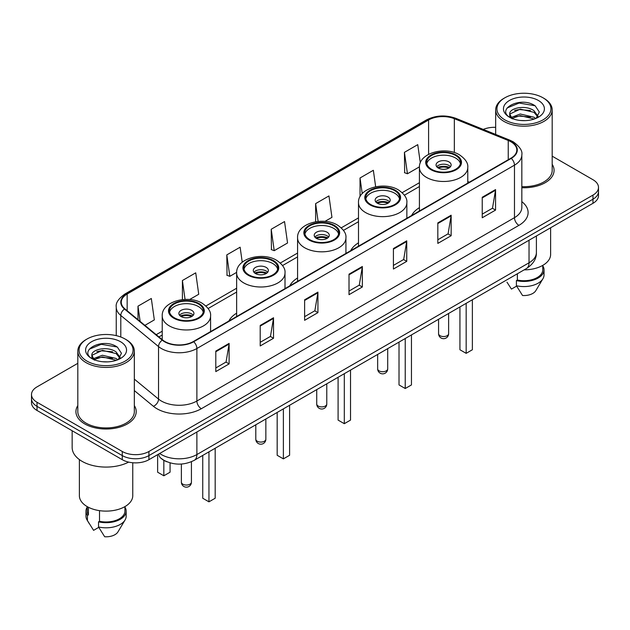 <?xml version="1.0" encoding="UTF-8"?>
<svg xmlns="http://www.w3.org/2000/svg" width="630" height="630" viewBox="0 0 630 630"><rect width="100%" height="100%" fill="white"/><g stroke="black" fill="none" stroke-linecap="round" stroke-linejoin="round"><path stroke-width="0.94" d="M236.644 313.165A33.288 19.215 0 0 0 228.848 321.04M297.573 277.988A33.288 19.215 0 0 0 289.768 285.863M358.494 242.81A33.288 19.215 0 0 0 350.697 250.693M419.423 207.64A33.288 19.215 0 0 0 411.626 215.515M167.005 461.806A18.837 10.875 180 0 1 161.697 458.868L160.839 458.152A12.561 8.403 129.5 0 1 158.65 454.072M77.813 363.321L37.02 386.875A18.837 10.875 0 0 0 31.5 394.569L31.5 402.767A18.837 10.875 0 0 0 37.02 410.461L122.275 459.687A18.837 10.875 0 0 0 148.924 459.687L592.98 203.309A18.837 10.875 0 0 0 598.5 195.615L598.5 191.512A18.837 10.875 0 0 1 592.98 199.206A18.837 10.875 0 0 0 598.5 191.512L598.5 187.417A18.837 10.875 0 0 0 592.98 179.723L552.187 156.169M31.5 394.569A18.837 10.875 0 0 0 37.02 402.255L122.275 451.482A18.837 10.875 0 0 0 148.924 451.482L148.924 455.584L592.98 199.206L148.924 455.584A18.837 10.875 0 0 1 122.275 455.584A18.837 10.875 0 0 0 148.924 455.584L148.924 459.687M37.02 402.255L37.02 406.358L122.275 455.584L37.02 406.358A18.837 10.875 0 0 1 31.5 398.664A18.837 10.875 0 0 0 37.02 406.358L37.02 410.461M77.813 405.562A30.145 17.404 0 0 0 75.923 411.618A30.145 17.404 0 0 0 84.751 423.919A30.145 17.404 0 0 0 117.605 427.691A30.145 17.404 0 0 0 136.214 411.618A30.145 17.404 0 0 0 134.332 405.562A30.145 17.404 0 0 1 136.214 411.618A30.145 17.404 0 0 1 117.605 427.691A30.145 17.404 0 0 1 84.751 423.919A30.145 17.404 0 0 1 75.923 411.618A30.145 17.404 0 0 1 77.813 405.562M510.922 141.781A20.097 11.6 180 0 1 516.805 149.979A20.097 11.6 180 0 1 510.922 158.185L193.331 341.547A20.097 11.6 180 0 1 162.658 339.995L124.913 308.873A20.097 11.6 180 0 1 121.275 302.219A20.097 11.6 180 0 1 127.158 294.013L428.589 119.984A20.097 11.6 180 0 1 454.332 118.684L508.237 140.474A20.097 11.6 180 0 1 510.922 141.781M511.276 141.577A20.601 11.891 0 0 0 508.528 140.238L454.616 118.448A20.601 11.891 0 0 0 428.235 119.779L126.803 293.808A20.601 11.891 0 0 0 124.496 309.039L162.241 340.161A20.601 11.891 0 0 0 193.686 341.751L511.276 158.39A20.601 11.891 0 0 0 511.276 141.577M215.799 351.083L215.799 371.598L229.115 363.904L229.115 343.389L215.799 351.083M215.799 367.959L226.06 362.029L229.068 344.075A5.024 2.898 -120 0 0 229.115 343.389M225.965 362.085L229.115 363.904M260.206 325.45L260.206 345.957L273.522 338.263L273.522 317.756L260.206 325.45M260.206 342.318L270.467 336.396L273.467 318.433A5.024 2.898 -120 0 0 273.522 317.756M270.372 336.444L273.522 338.263M304.613 299.809L304.613 320.316L317.93 312.63L317.93 292.115L304.613 299.809M304.613 316.677L314.866 310.755L317.874 292.8A5.024 2.898 -120 0 0 317.93 292.115M314.779 310.81L317.93 312.63M482.233 197.261L482.233 217.767L495.558 210.081L495.558 189.567L482.233 197.261M482.233 214.129L492.495 208.207L495.503 190.252A5.024 2.898 -120 0 0 495.558 189.567M492.4 208.254L495.558 210.081M437.826 222.894L437.826 243.408L451.151 235.714L451.151 215.208L437.826 222.894M437.826 239.77L448.087 233.84L451.096 215.885A5.024 2.898 -120 0 0 451.151 215.208M448.001 233.895L451.151 235.714M393.419 248.535L393.419 269.041L406.744 261.356L406.744 240.841L393.419 248.535M393.419 265.403L403.68 259.481L406.689 241.526A5.024 2.898 -120 0 0 406.744 240.841M403.594 259.536L406.744 261.356M349.012 274.168L349.012 294.683L362.337 286.989L362.337 266.482L349.012 274.168M349.012 291.044L359.273 285.122L362.281 267.159A5.024 2.898 -120 0 0 362.337 266.482M359.187 285.169L362.337 286.989M521.829 187.724A30.145 17.404 0 0 0 554.077 170.368A30.145 17.404 0 0 0 552.187 164.312A30.145 17.404 0 0 1 554.077 170.368A30.145 17.404 0 0 1 521.829 187.724M148.924 451.482L592.98 195.103A18.837 10.875 0 0 0 598.5 187.417M495.668 127.339A18.837 10.875 0 0 0 483.265 129.418M189.606 299.534L198.733 294.265L195.725 272.837L182.401 280.531L182.401 299.612M144.892 325.356L154.326 319.906L151.318 298.478L137.994 306.164L137.994 319.662M324.954 221.39L331.947 217.358L328.947 195.922L315.622 203.616L315.622 221.768M375.661 186.756L373.346 170.289L360.029 177.983L360.029 196.702M420.312 162.894L417.753 144.648L404.436 152.342L404.649 172.73M242.235 262.214L240.132 247.204L226.808 254.89L227.02 275.279M271.215 229.257L274.223 250.685L287.548 242.991L284.539 221.563L271.215 229.257L271.428 249.637M274.223 250.685L271.215 249.559M315.622 203.616L318.118 221.429M360.029 177.983L362.226 193.623M404.436 152.342L407.445 173.77L419.438 166.848M407.445 173.77L404.436 172.651M226.808 254.89L229.816 276.326L236.667 272.365M229.816 276.326L226.808 275.2M182.401 280.531L185.055 299.423M137.994 306.164L140.136 321.434M504.835 119.857A27.003 15.592 0 0 0 543.028 119.857A27.003 15.592 0 0 0 543.028 97.808L543.91 98.319A28.263 16.317 0 0 1 552.187 109.856A28.263 16.317 0 0 1 534.744 124.937A28.263 16.317 0 0 1 503.945 121.393A28.263 16.317 0 0 1 495.668 109.856A28.263 16.317 0 0 1 503.945 98.319L504.835 97.808A27.003 15.592 0 0 0 504.835 119.857M521.829 186.637A28.263 16.317 0 0 0 552.187 170.368L552.187 109.856M524.136 269.868A26.688 15.411 0 0 0 550.62 254.457L550.62 227.769M520.498 120.487L525.286 120.629M511.111 117.487L520.254 113.998L533.972 117.204L535.626 118.535M511.954 118.361L520.254 115.621L534.272 119.038M509.733 114.046L512.08 118.471M509.764 114.487C508.229 108.163 525.562 104.407 533.972 110.691L538.044 116.322M509.827 114.88L510.221 113.825L520.254 109.116L533.972 112.321L537.729 116.747M536.114 118.338L539.319 112.038L535.264 105.927C520.9 95.595 495.369 109.203 510.111 117.55L510.843 117.991M538.406 100.477A20.475 11.82 0 0 0 509.449 100.477A20.475 11.82 0 0 0 509.449 117.196A20.475 11.82 0 0 0 538.406 117.196A20.475 11.82 0 0 0 538.406 100.477M506.977 282.169L511.45 289.099L516.624 286.107M512.395 118.889C510.253 117.629 509.387 116.243 509.796 114.723M517.372 273.774L517.372 280.035A18.837 10.875 0 0 0 542.769 269.837L542.769 265.372M543.91 98.319L543.028 97.808A27.003 15.592 0 0 0 504.835 97.808M517.372 280.035L516.403 280.594L516.403 285.729L522.546 295.509A12.561 7.253 0 0 0 535.799 290.666L542.926 278.751A20.097 11.6 0 0 0 544.029 274.971L544.029 269.837A20.097 11.6 0 0 0 542.769 265.805M516.403 285.729A20.097 11.6 0 0 0 542.926 278.751M516.403 280.594A20.097 11.6 0 0 0 544.029 269.837M507.119 107.974L519.136 103.044L534.988 105.738M514.623 110.376L519.136 109.557L530.452 110.526M514.623 116.889L519.136 116.07L530.452 117.038M455.592 155.468A16.955 9.789 0 0 0 437.11 153.35A16.955 9.789 0 0 0 426.644 162.39A16.955 9.789 0 0 0 431.613 169.312A16.955 9.789 0 0 0 450.088 171.439A16.955 9.789 0 0 0 460.554 162.39A16.955 9.789 0 0 0 455.592 155.468M460.412 163.674A16.955 9.789 0 0 0 455.592 158.036A16.955 9.789 0 0 0 438.149 155.681A16.955 9.789 0 0 0 426.793 163.674M459.939 306.928L459.939 349.752L466.161 353.343L472.374 349.752L472.374 299.754M466.161 353.343L466.161 303.337M448.93 161.879A7.536 4.347 0 0 0 440.716 160.934A7.536 4.347 0 0 0 436.062 164.958A7.536 4.347 0 0 0 438.267 168.029A7.536 4.347 0 0 0 446.481 168.974A7.536 4.347 0 0 0 451.135 164.958A7.536 4.347 0 0 0 448.93 161.879M450.466 166.753A7.536 4.347 0 0 0 448.93 165.47A7.536 4.347 0 0 0 436.732 166.753M437.511 167.517A10.048 5.804 180 0 1 449.245 167.336L449.245 167.832M438.338 168.068A8.788 5.079 180 0 1 448.34 167.856L449.245 167.336M448.19 168.407L448.34 167.856M86.971 361.108A27.003 15.592 0 0 0 125.165 361.108A27.003 15.592 0 0 0 125.165 339.058L126.055 339.57A28.263 16.317 0 0 1 134.332 351.107A28.263 16.317 0 0 1 116.881 366.18A28.263 16.317 0 0 1 86.089 362.644A28.263 16.317 0 0 1 77.813 351.107A28.263 16.317 0 0 1 86.089 339.57L86.971 339.058A27.003 15.592 0 0 0 86.971 361.108M77.813 351.107L77.813 411.618A28.263 16.317 0 0 0 86.089 423.155A28.263 16.317 0 0 0 116.881 426.691A28.263 16.317 0 0 0 134.332 411.618L134.332 351.107M72.159 430.747L72.159 447.505A33.91 19.577 0 0 0 82.089 461.349A33.91 19.577 0 0 0 128.662 462.105M79.38 459.585L79.38 495.708A26.688 15.411 0 0 0 87.2 506.607A26.688 15.411 0 0 0 116.282 509.946A26.688 15.411 0 0 0 132.757 495.708L132.757 462.751M102.643 361.738L107.423 361.88M93.248 358.738L102.399 355.249L116.109 358.454L117.771 359.785M94.091 359.612L102.399 356.871L116.408 360.289M91.87 355.296L94.224 359.722M91.901 355.737C90.374 349.414 107.698 345.657 116.109 351.942L120.188 357.572M91.964 356.123L92.358 355.076L102.399 350.359L116.109 353.572L119.865 357.998M118.251 359.588L121.464 353.288L117.401 347.169C103.037 336.845 77.506 350.453 92.248 358.801L92.98 359.242M120.55 341.728A20.475 11.82 0 0 0 91.594 341.728A20.475 11.82 0 0 0 91.594 358.446A20.475 11.82 0 0 0 120.55 358.446A20.475 11.82 0 0 0 120.55 341.728M87.231 506.622L87.231 511.087A18.837 10.875 0 0 0 88.405 514.875L88.405 507.26M87.231 507.055A20.097 11.6 0 0 0 85.971 511.087L85.971 516.214A20.097 11.6 0 0 0 87.074 520.002A20.097 11.6 0 0 0 87.436 520.569L93.587 530.35L98.76 527.357M87.436 520.569L87.436 515.434L88.405 514.875M85.971 511.087A20.097 11.6 0 0 0 87.436 515.434M94.532 360.139C92.389 358.88 91.523 357.493 91.933 355.966M99.508 510.647L99.508 521.286A18.837 10.875 0 0 0 124.913 511.087L124.913 506.622M126.055 339.57L125.165 339.058A27.003 15.592 0 0 0 86.971 339.058M99.508 521.286L98.54 521.845L98.54 526.971L104.69 536.76A12.561 7.253 0 0 0 117.944 531.917L125.063 520.002A20.097 11.6 0 0 0 126.165 516.214L126.165 511.087A20.097 11.6 0 0 0 124.913 507.055M98.54 526.971A20.097 11.6 0 0 0 125.063 520.002M98.54 521.845A20.097 11.6 0 0 0 126.165 511.087M89.255 349.225L101.28 344.295L117.125 346.988M96.768 351.619L101.28 350.808L112.589 351.776M96.768 358.131L101.28 357.312L112.589 358.289M394.663 190.646A16.955 9.789 0 0 0 376.189 188.52A16.955 9.789 0 0 0 365.715 197.568A16.955 9.789 0 0 0 370.684 204.49A16.955 9.789 0 0 0 389.167 206.608A16.955 9.789 0 0 0 399.633 197.568A16.955 9.789 0 0 0 394.663 190.646M399.483 198.844A16.955 9.789 0 0 0 394.663 193.205A16.955 9.789 0 0 0 377.228 190.858A16.955 9.789 0 0 0 365.865 198.844M399.018 342.106L399.018 384.93L405.232 388.513L411.453 384.93L411.453 334.924M405.232 388.513L405.232 338.515M388.001 197.056A7.536 4.347 0 0 0 379.788 196.111A7.536 4.347 0 0 0 375.141 200.127A7.536 4.347 0 0 0 377.346 203.207A7.536 4.347 0 0 0 385.56 204.151A7.536 4.347 0 0 0 390.214 200.127A7.536 4.347 0 0 0 388.001 197.056M389.537 201.923A7.536 4.347 0 0 0 388.001 200.639A7.536 4.347 0 0 0 375.811 201.923M376.582 202.695A10.048 5.804 180 0 1 388.324 202.514L388.324 203.01M377.409 203.246A8.788 5.079 180 0 1 387.418 203.033L388.324 202.514M387.269 203.577L387.418 203.033M333.743 225.816A16.955 9.789 0 0 0 315.26 223.697A16.955 9.789 0 0 0 304.794 232.738A16.955 9.789 0 0 0 309.763 239.66A16.955 9.789 0 0 0 328.238 241.786A16.955 9.789 0 0 0 338.704 232.738A16.955 9.789 0 0 0 333.743 225.816M338.562 234.021A16.955 9.789 0 0 0 333.743 228.383A16.955 9.789 0 0 0 316.299 226.036A16.955 9.789 0 0 0 304.944 234.021M338.089 377.275L338.089 420.1L344.311 423.691L350.524 420.1L350.524 370.101M344.311 423.691L344.311 373.692M327.08 232.226A7.536 4.347 0 0 0 318.867 231.281A7.536 4.347 0 0 0 314.212 235.305A7.536 4.347 0 0 0 316.418 238.384A7.536 4.347 0 0 0 324.631 239.321A7.536 4.347 0 0 0 329.285 235.305A7.536 4.347 0 0 0 327.08 232.226M328.616 237.1A7.536 4.347 0 0 0 327.08 235.817A7.536 4.347 0 0 0 314.882 237.1M315.661 237.864A10.048 5.804 180 0 1 327.395 237.683L327.395 238.187M316.488 238.416A8.788 5.079 180 0 1 326.49 238.211L327.395 237.683M326.34 238.754L326.49 238.211M272.814 260.993A16.955 9.789 0 0 0 254.339 258.875A16.955 9.789 0 0 0 243.865 267.915A16.955 9.789 0 0 0 248.834 274.837A16.955 9.789 0 0 0 267.317 276.956A16.955 9.789 0 0 0 277.783 267.915A16.955 9.789 0 0 0 272.814 260.993M277.633 269.199A16.955 9.789 0 0 0 272.814 263.56A16.955 9.789 0 0 0 255.378 261.206A16.955 9.789 0 0 0 244.015 269.199M277.168 412.453L277.168 455.277L283.382 458.868L289.603 455.277L289.603 405.271M283.382 458.868L283.382 408.862M266.151 267.404A7.536 4.347 0 0 0 257.938 266.459A7.536 4.347 0 0 0 253.291 270.483A7.536 4.347 0 0 0 255.496 273.554A7.536 4.347 0 0 0 263.71 274.499A7.536 4.347 0 0 0 268.364 270.483A7.536 4.347 0 0 0 266.151 267.404M267.687 272.27A7.536 4.347 0 0 0 266.151 270.995A7.536 4.347 0 0 0 253.961 272.27M254.733 273.042A10.048 5.804 180 0 1 266.474 272.861L266.474 273.357M255.559 273.593A8.788 5.079 180 0 1 265.569 273.381L266.474 272.861M265.419 273.932L265.569 273.381M198.387 303.959A16.955 9.789 0 0 0 179.912 301.841A16.955 9.789 0 0 0 169.446 310.881A16.955 9.789 0 0 0 174.408 317.803A16.955 9.789 0 0 0 192.89 319.93A16.955 9.789 0 0 0 203.356 310.881A16.955 9.789 0 0 0 198.387 303.959M203.207 312.165A16.955 9.789 0 0 0 198.387 306.526A16.955 9.789 0 0 0 180.952 304.18A16.955 9.789 0 0 0 169.588 312.165M202.742 455.419L202.742 498.243L208.955 501.834L215.177 498.243L215.177 448.245M208.955 501.834L208.955 451.836M157.626 455.514L157.626 472.201L163.839 475.784L170.061 472.201L170.061 462.869M163.839 475.784L163.839 460.341M191.733 310.37A7.536 4.347 0 0 0 183.519 309.425A7.536 4.347 0 0 0 178.865 313.449A7.536 4.347 0 0 0 181.07 316.528A7.536 4.347 0 0 0 189.284 317.465A7.536 4.347 0 0 0 193.938 313.449A7.536 4.347 0 0 0 191.733 310.37M193.268 315.244A7.536 4.347 0 0 0 191.733 313.961A7.536 4.347 0 0 0 179.534 315.244M180.314 316.008A10.048 5.804 180 0 1 192.048 315.827L192.048 316.331M181.133 316.559A8.788 5.079 180 0 1 191.142 316.355L192.048 315.827M190.992 316.898L191.142 316.355M159.666 453.482A25.121 14.506 0 0 0 161.359 454.561A25.121 14.506 0 0 0 196.883 454.561L529.035 262.789A25.121 14.506 0 0 0 536.398 252.535C536.579 258.765 533.256 264.104 526.436 268.537L194.276 460.309A12.561 7.253 60 0 0 196.883 454.561L196.883 431.999M529.035 240.227L529.035 262.789A12.561 7.253 60 0 1 526.436 268.537M592.98 203.309L592.98 195.103M122.275 459.687L122.275 451.482M521.829 201.663A31.398 18.128 180 0 1 518.915 225.359L201.324 408.72A6.276 3.622 60 0 1 196.883 401.026L514.474 217.665A25.121 14.506 0 0 0 521.829 207.412L521.829 154.901A25.121 14.506 180 0 1 514.474 165.162A6.276 3.622 -120 0 0 511.276 158.39M201.324 408.72A31.398 18.128 180 0 1 156.917 408.72A31.398 18.128 180 0 1 153.397 406.295L134.332 390.576M162.241 340.161A6.276 4.197 129.5 0 0 158.54 346.587L158.54 399.089A25.121 14.506 0 0 0 161.359 401.026A25.121 14.506 0 0 0 196.883 401.026L196.883 348.516A25.121 14.506 180 0 1 158.54 346.587L120.795 315.457A25.121 14.506 180 0 1 116.251 307.141L116.251 335.64M521.829 154.901C522.664 150.98 519.781 146.601 513.174 141.774L509.867 140.175A6.276 2.937 112 0 0 508.528 140.238M509.867 140.175L455.962 118.377C445.56 114.699 435.684 115.235 426.337 119.984A6.276 3.622 60 0 1 428.235 119.779M126.803 293.808A6.276 3.622 -120 0 0 124.905 294.013C118.393 298.699 115.503 303.077 116.251 307.141M124.496 309.039A6.276 4.197 129.5 0 0 120.795 315.457L120.795 337.018M455.962 118.377A6.276 2.937 112 0 0 454.616 118.448M193.686 341.751A6.276 3.622 60 0 1 196.883 348.516L514.474 165.162L514.474 217.665A6.276 3.622 60 0 0 518.915 225.359M134.332 379.126L158.54 399.089A6.276 4.197 -50.5 0 1 153.397 406.295M127.158 294.013L127.158 310.732M508.237 140.474L508.237 159.737M454.332 118.684L454.332 152.547M469.35 182.188L467.775 181.55M428.589 119.984L428.589 154.334M419.423 182.708L402.176 192.662M358.494 217.886L341.255 227.839M297.573 253.055L280.326 263.017M236.644 288.233L205.908 305.983M162.225 331.199L156.201 334.68M349.012 274.822L362.281 267.159M393.419 249.181L406.689 241.526M437.826 223.548L451.096 215.885M482.233 197.907L495.503 190.252M304.613 300.463L317.874 292.8M260.206 326.096L273.467 318.433M215.799 351.737L229.068 344.075M430.944 169.698A17.9 10.332 0 0 0 456.254 169.698A17.9 10.332 0 0 0 456.254 155.082A17.9 10.332 0 0 0 430.944 155.082A17.9 10.332 0 0 0 430.944 169.698M467.775 183.094L467.775 167.517A24.176 13.962 180 0 1 452.852 180.416A24.176 13.962 180 0 1 426.502 177.392A24.176 13.962 180 0 1 419.423 167.517L419.423 211.011M440.047 335.703A5.024 2.898 180 0 1 438.574 333.656A5.024 5.024 0 0 0 446.111 338.003A5.024 5.024 0 0 0 448.623 333.656A5.024 2.898 180 0 1 447.15 335.703A5.024 2.898 180 0 1 440.047 335.703M370.023 204.876A17.9 10.332 0 0 0 395.333 204.876A17.9 10.332 0 0 0 395.333 190.26A17.9 10.332 0 0 0 370.023 190.26A17.9 10.332 0 0 0 370.023 204.876M406.854 218.271L406.854 202.695A24.176 13.962 180 0 1 391.931 215.586A24.176 13.962 180 0 1 365.581 212.562A24.176 13.962 180 0 1 358.494 202.695L358.494 246.188M379.126 370.881A5.024 2.898 180 0 1 377.654 368.826A5.024 5.024 0 0 0 385.19 373.18A5.024 5.024 0 0 0 387.702 368.826A5.024 2.898 180 0 1 386.229 370.881A5.024 2.898 180 0 1 379.126 370.881M309.094 240.046A17.9 10.332 0 0 0 334.404 240.046A17.9 10.332 0 0 0 334.404 225.43A17.9 10.332 0 0 0 309.094 225.43A17.9 10.332 0 0 0 309.094 240.046M345.925 253.441L345.925 237.864A24.176 13.962 180 0 1 331.002 250.764A24.176 13.962 180 0 1 304.652 247.74A24.176 13.962 180 0 1 297.573 237.864L297.573 281.358M318.197 406.051A5.024 2.898 180 0 1 316.725 404.003A5.024 5.024 0 0 0 324.261 408.35A5.024 5.024 0 0 0 326.773 404.003A5.024 2.898 180 0 1 325.3 406.051A5.024 2.898 180 0 1 318.197 406.051M248.173 275.223A17.9 10.332 0 0 0 273.483 275.223A17.9 10.332 0 0 0 273.483 260.607A17.9 10.332 0 0 0 248.173 260.607A17.9 10.332 0 0 0 248.173 275.223M285.004 288.619L285.004 273.042A24.176 13.962 180 0 1 270.081 285.941A24.176 13.962 180 0 1 243.731 282.909A24.176 13.962 180 0 1 236.644 273.042L236.644 316.536M257.268 441.228A5.024 2.898 180 0 1 255.804 439.173A5.024 5.024 0 0 0 263.34 443.528A5.024 5.024 0 0 0 265.852 439.173A5.024 2.898 180 0 1 264.38 441.228A5.024 2.898 180 0 1 257.268 441.228M173.746 318.189A17.9 10.332 0 0 0 199.056 318.189A17.9 10.332 0 0 0 199.056 303.573A17.9 10.332 0 0 0 173.746 303.573A17.9 10.332 0 0 0 173.746 318.189M210.577 331.585L210.577 316.008A24.176 13.962 180 0 1 195.654 328.907A24.176 13.962 180 0 1 169.305 325.883A24.176 13.962 180 0 1 162.225 316.008L162.225 339.641M182.85 484.194A5.024 2.898 180 0 1 181.377 482.147A5.024 5.024 0 0 0 188.913 486.494A5.024 5.024 0 0 0 191.425 482.147A5.024 2.898 180 0 1 189.953 484.194A5.024 2.898 180 0 1 182.85 484.194M194.276 460.309C184.173 465.389 174.061 465.389 163.957 460.309L160.839 458.152M536.398 252.535L536.398 235.982M426.337 119.984L124.905 294.013M419.423 186.535L404.405 195.206M358.494 221.705L343.476 230.375M297.573 256.882L282.555 265.553M236.644 292.052L208.128 308.519M162.225 335.026L158.933 336.924M495.668 134.434L495.668 109.856M467.775 167.517C468.31 163.264 465.515 159.012 459.396 154.775C445.142 145.955 418.588 153.027 419.423 167.517M448.623 313.464L448.623 333.656M438.574 319.26L438.574 333.656M89.113 523.42L87.074 520.002M406.854 202.695C407.382 198.434 404.586 194.19 398.467 189.945C384.213 181.125 357.659 188.205 358.494 202.695M387.702 348.634L387.702 368.826M377.654 354.438L377.654 368.826M345.925 237.864C346.461 233.612 343.665 229.359 337.546 225.123C323.292 216.303 296.73 223.374 297.573 237.864M326.773 383.812L326.773 404.003M316.725 389.616L316.725 404.003M285.004 273.042C285.532 268.789 282.736 264.537 276.617 260.3C262.363 251.48 235.809 258.552 236.644 273.042M265.852 418.989L265.852 439.173M255.804 424.785L255.804 439.173M210.577 316.008C211.105 311.755 208.317 307.503 202.198 303.266C187.945 294.446 161.382 301.518 162.225 316.008M191.425 461.727L191.425 482.147M181.377 464.042L181.377 482.147"/></g></svg>
